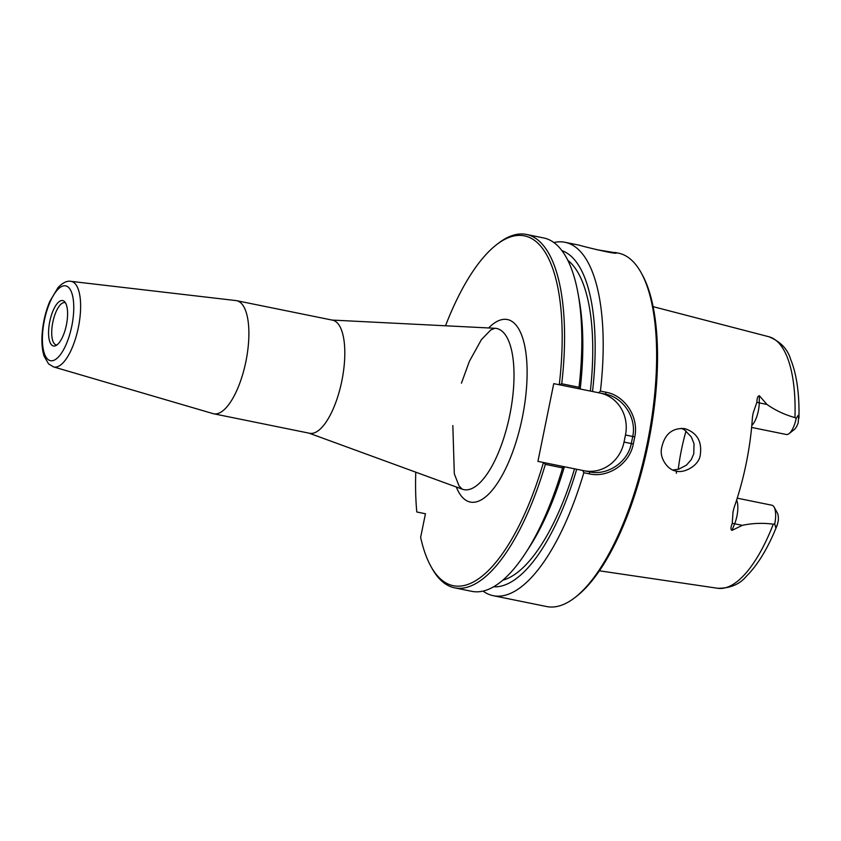 <?xml version="1.0" encoding="UTF-8"?>
<svg xmlns="http://www.w3.org/2000/svg" width="841" height="841" viewBox="0 0 841 841"><rect width="100%" height="100%" fill="white"/><g stroke="black" fill="none" stroke-linecap="round" stroke-linejoin="round"><path stroke-width="1.26" d="M53.519 366.897L213.067 413.625A57.703 21.151 -78.5 0 0 213.698 413.783L309.625 433.273A57.703 21.151 -78.5 0 0 341.835 380.952A57.703 21.151 -78.5 0 0 332.615 320.19A57.703 21.151 -78.5 0 0 332.605 320.179L236.678 300.689A57.703 21.151 -78.5 0 0 236.678 300.689A57.703 21.151 -78.5 0 0 236.027 300.584L70.896 281.346C67.175 280.558 62.896 282.618 58.092 287.506L49.756 301.477C45.393 312 42.828 323.207 42.05 335.096C41.566 343.37 42.25 350.382 44.1 356.132L48.568 363.89L53.519 366.897A43.669 16.011 -78.5 0 0 78.234 328.085A43.669 16.011 -78.5 0 0 71.401 281.42A43.669 16.011 -78.5 0 0 70.896 281.346M543.507 462.518L545.346 464.379L562.608 467.89L563.302 466.534L543.444 462.497A178.502 65.419 101.5 0 1 430.949 566.466A178.502 65.419 101.5 0 1 420.637 537.378L425.441 513.756L416.789 511.98A178.502 65.419 101.5 0 1 415.769 472.179M543.444 462.497L537.925 461.373L553.746 383.633L579.123 388.794L579.018 387.28L561.746 383.769L559.318 384.768M445.52 325.782A178.502 65.419 101.5 0 1 496.285 244.899A178.502 65.419 101.5 0 1 559.265 384.757M213.698 413.783A57.703 21.151 -78.5 0 0 245.908 361.462A57.703 21.151 -78.5 0 0 236.689 300.7M62.697 300.563A23.18 8.494 101.5 0 1 64.463 301.541A23.18 8.494 101.5 0 1 66.397 324.973A23.18 8.494 101.5 0 1 55.474 345.777A23.18 8.494 101.5 0 1 49.283 324.195A23.18 8.494 101.5 0 1 62.697 300.563M56.873 345.01A21.593 7.916 101.5 0 1 56.284 344.947A21.593 7.916 101.5 0 1 52.825 322.208A21.593 7.916 101.5 0 1 64.883 302.634A21.593 7.916 101.5 0 1 65.44 302.802M567.822 260.332A165.877 60.794 101.5 0 1 590.361 391.065L605.373 394.124M561.914 250.639A171.732 62.938 101.5 0 1 592.527 391.517M430.949 566.466L432.011 568.369A180.31 66.082 -78.5 0 0 454.613 587.838A180.31 66.082 -78.5 0 0 545.346 464.379M582.813 470.497L583.822 472.737L589.583 473.904C607.917 478.098 629.562 464.043 633.305 443.995L634.755 436.868C639.139 416.957 624.716 395.564 606.193 392.263L605.31 394.114C623.013 397.267 636.879 417.599 632.726 436.49L631.286 443.554C627.733 462.571 607.023 475.859 589.499 471.854L563.302 466.534M537.925 461.373L583.959 470.718A36.058 33.556 101.6 0 0 624.033 442.072L625.473 434.997A36.058 33.556 101.6 0 0 600.579 393.157M579.123 388.794L590.361 391.065M561.746 383.769A180.31 66.082 -78.5 0 0 526.424 234.45A180.31 66.082 -78.5 0 0 498.009 243.554L496.285 244.899M606.193 392.263L600.432 391.097L598.624 392.758M576.705 469.257A171.732 62.938 101.5 0 1 493.614 586.787M583.822 472.737A180.31 66.082 101.5 0 1 493.236 595.691A180.31 66.082 101.5 0 1 483.049 591.107M676.269 471.055L676.132 471.034C668.08 470.319 659.05 458.072 661.657 447.822C664.632 434.051 672.369 427.649 684.847 428.647C697.157 432.695 702.277 441.599 700.217 455.349C698.776 465.903 683.733 473.578 676.269 471.055L676.437 473.262M771.933 505.231L737.231 498.177L771.933 505.231A17.598 6.455 101.5 0 1 774.13 507.134L777.315 512.852A12.184 4.468 101.5 0 1 778.261 520.789L777.242 525.057L775.707 527.549L774.719 523.901L773.289 524.174C762.734 522.787 752.422 523.176 742.34 525.341L731.964 530.398C730.577 529.578 730.671 527.296 732.227 523.544L733.016 511.948L734.025 507.785A130.733 47.916 -78.5 0 0 752.422 417.378L753.115 413.141L756.932 402.156C756.942 398.129 757.752 395.985 759.36 395.733L766.939 404.447C775.37 410.376 784.706 414.76 794.966 417.599L796.175 418.408L798.13 415.465L798.677 415.696L798.225 422.655A12.184 4.468 101.5 0 1 794.261 429.572L789.1 433.599A17.598 6.455 -78.5 0 0 796.175 418.408M672.821 470.003L678.708 469.204L686.487 465.115L691.27 459.617L693.783 453.762L694.014 443.733L691.355 436.984L684.669 430.014L681.378 428.29M553.872 242.544A180.31 66.082 101.5 0 1 565.047 242.303L579.218 245.183C583.17 246.466 617.736 254.981 616.411 252.92L596.647 249.682M565.047 242.303A180.31 66.082 101.5 0 1 565.089 242.313A180.31 66.082 101.5 0 1 600.432 391.097M615.044 252.458L618.482 253.162A180.31 66.082 101.5 0 1 618.524 253.162A180.31 66.082 101.5 0 1 641.094 272.631A180.31 66.082 101.5 0 1 647.339 443.007A180.31 66.082 101.5 0 1 575.086 597.446A180.31 66.082 101.5 0 1 546.682 606.55L493.236 595.691M575.086 597.446L576.81 596.101A178.502 65.419 -78.5 0 0 648.337 443.218A178.502 65.419 -78.5 0 0 642.146 274.534L641.094 272.631M678.245 469.331A95.559 35.028 101.5 0 1 686.025 430.981M786.335 434.492L751.612 427.438L786.324 434.482A17.598 6.455 -78.5 0 0 786.335 434.492A17.598 6.455 -78.5 0 0 789.1 433.599M774.13 507.134A17.598 6.455 101.5 0 1 774.719 523.901M454.613 587.838L471.885 591.349A180.31 66.082 -78.5 0 0 525.72 552.81A180.31 66.082 -78.5 0 0 562.608 467.89M564.385 466.755A171.732 62.938 101.5 0 1 529.378 547.165L525.72 552.81M574.55 468.815A165.877 60.794 101.5 0 1 502.834 580.164M579.018 387.28A180.31 66.082 -78.5 0 0 578.219 294.455A180.31 66.082 -78.5 0 0 543.685 237.961L526.424 234.45M578.219 294.455L579.386 301.089A171.732 62.938 101.5 0 1 580.195 389.005M494.918 328.274A82.229 30.139 101.5 0 1 496.642 328.484A82.229 30.139 101.5 0 1 509.762 415.118A82.229 30.139 101.5 0 1 463.854 489.63A82.229 30.139 101.5 0 1 462.256 489.178M456.316 487.013A93.109 34.124 -78.5 0 0 470.308 502.056A93.109 34.124 -78.5 0 0 525.919 394.292A93.109 34.124 -78.5 0 0 488.632 327.958M65.693 285.856A38.192 14.003 101.5 0 1 66.145 344.432A38.192 14.003 101.5 0 1 42.397 339.554A38.192 14.003 101.5 0 1 65.693 285.856M589.583 473.904L589.499 471.854L583.959 470.718M625.473 434.997L634.755 436.868M624.033 442.072L633.305 443.995M773.289 524.174A128.368 47.043 101.5 0 1 717.73 588.279L599.423 570.808M653.1 306.65L768.842 336.736A128.368 47.043 101.5 0 1 794.966 417.599M751.801 425.483A17.598 6.455 -78.5 0 0 759.244 402.881L766.939 404.447M736.632 500.059A17.598 6.455 101.5 0 1 734.645 523.775L742.34 525.341M732.227 523.544A7.212 3.049 -157.9 0 1 734.645 523.775L731.964 530.398M756.932 402.156A7.212 3.038 -179.1 0 0 759.244 402.881L759.36 395.733M309.057 433.157L462.266 489.178L459.07 486.003L454.319 473.84L452.836 425.546M461.446 383.181L469.352 361.388L481.367 339.68L490.755 329.977L494.96 328.274L332.037 320.064M768.842 336.736C780.301 341.478 787.544 348.941 790.582 359.118C796.721 374.277 799.507 394.009 798.95 418.334M717.73 588.279C730.135 588.385 739.712 584.337 746.482 576.148C758.025 564.626 768.275 547.596 777.231 525.057"/></g></svg>
